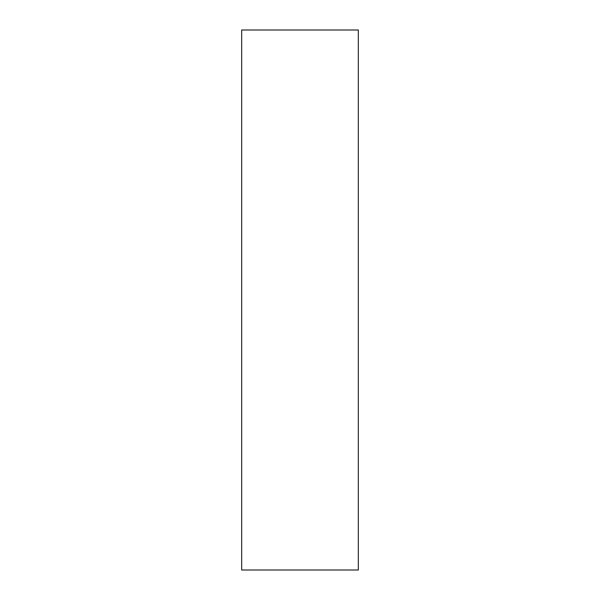 <?xml version="1.0" encoding="UTF-8"?>
<svg xmlns="http://www.w3.org/2000/svg" width="600" height="600" viewBox="0 0 600 600"><rect width="100%" height="100%" fill="white"/><g stroke="black" fill="none" stroke-linecap="round" stroke-linejoin="round"><path stroke-width="0.9" d="M358.32 30L241.68 30L241.68 570L358.32 570L358.32 30"/></g></svg>
